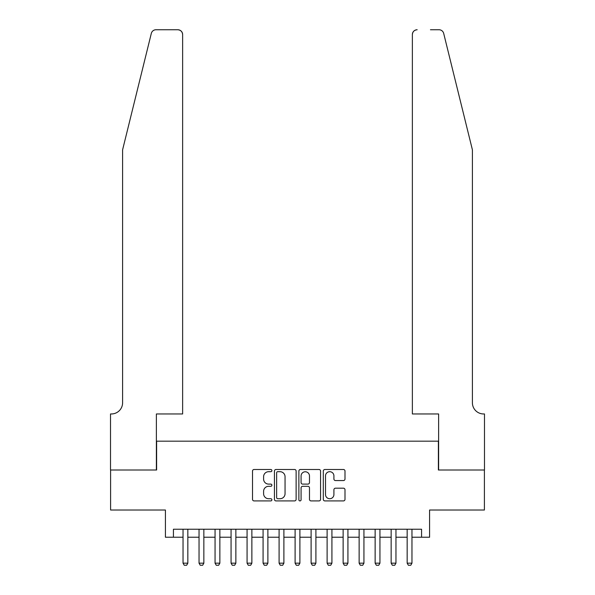 <?xml version="1.0" encoding="UTF-8"?>
<svg xmlns="http://www.w3.org/2000/svg" width="595" height="595" viewBox="0 0 595 595"><rect width="100%" height="100%" fill="white"/><g stroke="black" fill="none" stroke-linecap="round" stroke-linejoin="round"><path stroke-width="0.89" d="M271.885 470.593A1.101 1.101 0 0 0 270.784 469.492L254.087 469.492A1.569 1.569 0 0 0 252.518 471.062L252.518 499.346A1.569 1.569 0 0 0 254.087 500.916L270.784 500.916A1.101 1.101 0 0 0 271.885 499.822A1.101 1.101 0 0 0 270.784 498.722L268.628 498.722A5.028 5.028 0 0 1 263.6 493.694L263.6 491.336A5.028 5.028 0 0 1 268.628 486.308L270.784 486.308A1.101 1.101 0 0 0 271.885 485.208A1.101 1.101 0 0 0 270.784 484.107L268.628 484.107A5.028 5.028 0 0 1 263.6 479.079L263.6 476.721A5.028 5.028 0 0 1 268.628 471.694L270.784 471.694A1.101 1.101 0 0 0 271.885 470.593M343.427 480.567A1.569 1.569 0 0 0 344.996 478.997L344.996 471.062A1.569 1.569 0 0 0 343.427 469.492L324.885 469.492A1.569 1.569 0 0 0 323.308 471.062L323.308 499.346A1.569 1.569 0 0 0 324.885 500.916L343.427 500.916A1.569 1.569 0 0 0 344.996 499.346L344.996 489.759A1.569 1.569 0 0 0 343.427 488.19L335.491 488.19A1.569 1.569 0 0 0 333.914 489.759L333.914 494.512A4.202 4.202 0 0 1 329.712 498.722A4.202 4.202 0 0 1 325.51 494.512L325.51 475.896A4.202 4.202 0 0 1 329.712 471.694A4.202 4.202 0 0 1 333.914 475.896L333.914 478.997A1.569 1.569 0 0 0 335.491 480.567L343.427 480.567M173.428 537.233L173.428 529.23L421.572 529.23L421.572 537.233L429.575 537.233L429.575 510.019L484.404 510.019L484.404 469.998L438.381 469.998L438.381 441.178L156.619 441.178L156.619 469.998L110.596 469.998L110.596 510.019L165.425 510.019L165.425 537.233L183.037 537.233M296.124 471.062A1.569 1.569 0 0 0 294.555 469.492L276.013 469.492A1.569 1.569 0 0 0 274.436 471.062L274.436 499.346A1.569 1.569 0 0 0 276.013 500.916L294.555 500.916A1.569 1.569 0 0 0 296.124 499.346L296.124 471.062M300.445 469.492L318.987 469.492A1.569 1.569 0 0 1 320.564 471.062L320.564 499.346A1.569 1.569 0 0 1 318.987 500.916L311.051 500.916A1.569 1.569 0 0 1 309.482 499.346L309.482 487.878A1.569 1.569 0 0 0 307.913 486.308L302.647 486.308A1.569 1.569 0 0 0 301.077 487.878L301.077 499.822A1.101 1.101 0 0 1 299.977 500.916A1.101 1.101 0 0 1 298.876 499.822L298.876 471.062A1.569 1.569 0 0 1 300.445 469.492M187.841 537.233L199.042 537.233M203.847 537.233L215.055 537.233M219.86 537.233L231.061 537.233M235.865 537.233L247.074 537.233M251.871 537.233L263.079 537.233M267.884 537.233L279.092 537.233M283.889 537.233L295.098 537.233M299.902 537.233L311.111 537.233M315.908 537.233L327.116 537.233M331.921 537.233L343.129 537.233M347.926 537.233L359.135 537.233M363.939 537.233L375.14 537.233M379.945 537.233L391.153 537.233M395.958 537.233L407.159 537.233M411.963 537.233L421.572 537.233M277.739 471.694A1.101 1.101 0 0 0 276.638 472.794L276.638 497.621A1.101 1.101 0 0 0 277.739 498.722L280.022 498.722A5.028 5.028 0 0 0 285.05 493.694L285.05 476.721A5.028 5.028 0 0 0 280.022 471.694L277.739 471.694M309.482 475.97A4.202 4.202 0 0 0 305.28 471.768A4.202 4.202 0 0 0 301.077 475.97L301.077 482.53A1.569 1.569 0 0 0 302.647 484.107L307.913 484.107A1.569 1.569 0 0 0 309.482 482.53L309.482 475.97M187.841 529.23L187.841 563.168L186.637 565.25L184.234 565.25L183.037 563.168L183.037 529.23M183.037 563.168L187.841 563.168M151.316 33.402C152.536 30.769 152.536 30.769 151.316 33.402L122.6 149.814L122.6 402.755A11.208 11.208 0 0 1 111.399 413.964L110.514 413.964L110.514 469.998L156.381 469.998L156.381 413.964L182.635 413.964L182.635 34.555A4.805 4.805 0 0 0 177.831 29.75L155.979 29.75A4.805 4.805 0 0 0 151.316 33.402M164.547 29.75L177.831 29.75C180.731 30.055 182.33 31.654 182.635 34.555L182.635 413.964M122.6 402.755A11.208 11.208 0 0 1 111.399 413.964M463.594 114.121L443.684 33.402C442.464 30.769 442.464 30.769 443.684 33.402C442.464 30.769 442.464 30.769 443.684 33.402L472.4 149.814L472.4 402.755A11.208 11.208 0 0 0 483.601 413.964L484.486 413.964L484.486 469.998L438.619 469.998L438.619 413.964L412.365 413.964L412.365 34.555L412.365 413.964M430.453 29.75L439.021 29.75A4.805 4.805 0 0 1 443.684 33.402M417.169 29.75A4.805 4.805 0 0 0 412.365 34.555C412.67 31.654 414.269 30.055 417.169 29.75M472.4 402.755A11.208 11.208 0 0 0 483.601 413.964M203.847 529.23L203.847 563.168L202.65 565.25L200.247 565.25L199.042 563.168L199.042 529.23M199.042 563.168L203.847 563.168M219.86 529.23L219.86 563.168L218.655 565.25L216.253 565.25L215.055 563.168L215.055 529.23M215.055 563.168L219.86 563.168M235.865 529.23L235.865 563.168L234.668 565.25L232.266 565.25L231.061 563.168L231.061 529.23M231.061 563.168L235.865 563.168M251.871 529.23L251.871 563.168L250.674 565.25L248.271 565.25L247.074 563.168L247.074 529.23M247.074 563.168L251.871 563.168M267.884 529.23L267.884 563.168L266.686 565.25L264.284 565.25L263.079 563.168L263.079 529.23M263.079 563.168L267.884 563.168M283.889 529.23L283.889 563.168L282.692 565.25L280.29 565.25L279.092 563.168L279.092 529.23M279.092 563.168L283.889 563.168M299.902 529.23L299.902 563.168L298.697 565.25L296.303 565.25L295.098 563.168L295.098 529.23M295.098 563.168L299.902 563.168M315.908 529.23L315.908 563.168L314.71 565.25L312.308 565.25L311.111 563.168L311.111 529.23M311.111 563.168L315.908 563.168M331.921 529.23L331.921 563.168L330.716 565.25L328.314 565.25L327.116 563.168L327.116 529.23M327.116 563.168L331.921 563.168M347.926 529.23L347.926 563.168L346.729 565.25L344.327 565.25L343.129 563.168L343.129 529.23M343.129 563.168L347.926 563.168M363.939 529.23L363.939 563.168L362.734 565.25L360.332 565.25L359.135 563.168L359.135 529.23M359.135 563.168L363.939 563.168M379.945 529.23L379.945 563.168L378.747 565.25L376.345 565.25L375.14 563.168L375.14 529.23M375.14 563.168L379.945 563.168M395.958 529.23L395.958 563.168L394.753 565.25L392.35 565.25L391.153 563.168L391.153 529.23M391.153 563.168L395.958 563.168M411.963 529.23L411.963 563.168L410.766 565.25L408.363 565.25L407.159 563.168L407.159 529.23M407.159 563.168L411.963 563.168"/></g></svg>
